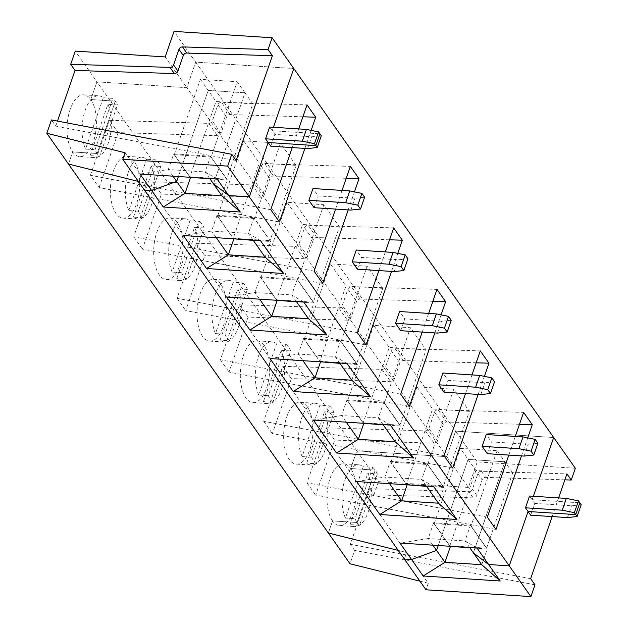 <?xml version="1.0" encoding="UTF-8"?>
<svg xmlns="http://www.w3.org/2000/svg" width="628" height="628" viewBox="0 0 628 628"><rect width="100%" height="100%" fill="white"/><g stroke="black" fill="none" stroke-linecap="round" stroke-linejoin="round"><path stroke-width="0.47" stroke-dasharray="3.14 2.35" d="M529.545 496.018L532.144 499.707L533.337 496.269L532.144 499.707L579.825 502.8L532.144 499.707L534.742 503.405L530.66 515.188M575.342 468.252L477.249 461.886L468.402 487.43L446.744 456.674L455.59 431.138L553.684 437.504L455.59 431.138L195.693 62.148L293.786 68.515L195.693 62.148L174.035 31.4M107.914 104.319A30.953 14.577 -86.3 0 1 109.594 138.615A30.953 14.577 -86.3 0 1 94.718 157.589A30.953 14.577 -86.3 0 1 90.142 155.65L107.914 104.319L117.452 104.939L99.679 156.262A30.953 14.577 -86.3 0 1 97.183 153.515L115.324 101.124L90.801 99.538A30.953 14.577 93.7 0 0 83.736 94.844A30.953 14.577 93.7 0 0 68.217 116.745A30.953 14.577 93.7 0 0 72.66 151.921A30.953 14.577 93.7 0 0 79.732 156.623A30.953 14.577 93.7 0 0 95.252 134.714A30.953 14.577 93.7 0 0 90.801 99.538L96.924 81.852L186.846 87.684L195.693 62.148L186.846 87.684L446.744 456.674L356.822 450.841L350.699 468.527A30.953 14.577 93.7 0 0 343.634 463.833A30.953 14.577 93.7 0 0 328.114 485.734A30.953 14.577 93.7 0 0 332.565 520.91L357.089 522.504L332.565 520.91L328.365 533.023L332.565 520.91A30.953 14.577 93.7 0 0 339.63 525.612A30.953 14.577 93.7 0 0 355.15 503.703A30.953 14.577 93.7 0 0 350.699 468.527L375.222 470.113L350.699 468.527L356.822 450.841L96.924 81.852L186.846 87.684L165.188 56.936M372.734 467.365A30.953 14.577 -86.3 0 1 375.222 470.113L357.089 522.504A30.953 14.577 -86.3 0 1 354.961 518.697L372.734 467.365L363.196 466.745L345.424 518.076L354.961 518.697M125.043 152.761L146.701 183.509L144.432 190.056L146.701 183.509L406.599 552.499L398.254 550.418L406.599 552.499L404.33 559.046L406.599 552.499L428.257 583.247L425.988 589.794M471 526.029L486.598 548.165L512.676 472.853L475.891 470.474L468.088 459.398L504.873 461.784L497.078 450.716L471 526.029L434.215 523.642L460.293 448.329L468.088 459.398L438.273 545.52L441.971 534.836L433.453 522.943L450.252 546.596M481.731 564.698L487.312 548.99L478.795 537.097L504.873 461.784L512.676 472.853M433.453 522.943L442.01 534.711L468.088 459.398L504.873 461.784L478.889 537.23L470.38 525.338L487.265 549.123M433.501 522.81L470.56 525.212L478.936 537.105L473.355 552.813L478.756 537.223L487.132 549.115M530.644 578.663L350.314 544.28L369.578 488.655L468.912 491.724L473.245 497.871A3.093 2.355 144.8 0 0 476.778 495.429L482.178 479.839A3.093 2.355 -35.2 0 1 485.711 477.39L481.378 471.243L566.927 473.889M473.245 497.871L373.911 494.801L378.48 481.598L356.822 450.841L446.744 456.674L455.59 431.138L477.249 461.886M468.402 487.43L378.48 481.598M564.87 479.839L485.711 477.39M481.378 471.243A3.093 2.355 144.8 0 0 477.845 473.685L472.444 489.275A3.093 2.355 -35.2 0 1 468.912 491.724M581.19 504.739L571.527 505.783L534.742 503.405M567.445 517.574L571.527 505.783M377.349 473.928L359.577 525.251A30.953 14.577 -86.3 0 1 357.089 522.504L375.222 470.113A30.953 14.577 -86.3 0 1 377.349 473.928L367.82 473.308A30.953 14.577 -86.3 0 1 369.492 507.605A30.953 14.577 -86.3 0 1 354.616 526.578A30.953 14.577 -86.3 0 1 350.039 524.639L367.82 473.308M534.978 584.809L354.647 550.426L350.024 563.771M428.257 583.247L419.912 581.167M558.614 497.91L552.145 516.585M434.215 523.642L449.813 545.779L486.598 548.165M475.891 470.474L449.813 545.779M369.578 488.655L373.911 494.801M359.577 525.251L350.039 524.639M487.312 548.99L469.87 547.859M354.647 550.426L350.314 544.28M103.298 97.756L85.526 149.087A30.953 14.577 -86.3 0 1 83.846 114.791A30.953 14.577 -86.3 0 1 98.722 95.809A30.953 14.577 -86.3 0 1 103.298 97.756L112.836 98.376A30.953 14.577 -86.3 0 1 115.324 101.124A30.953 14.577 -86.3 0 1 117.452 104.939M85.526 149.087L95.056 149.707A30.953 14.577 -86.3 0 0 97.183 153.515L72.66 151.921L97.183 153.515L115.324 101.124L90.801 99.538L96.924 81.852L75.266 51.103M95.056 149.707L112.836 98.376M269.648 127.029L272.246 130.726L273.439 127.28L272.246 130.726L319.927 133.819L272.246 130.726L274.844 134.416L311.629 136.802L321.293 135.75M252.778 103.871L244.975 92.795L218.897 168.108L226.7 179.176L252.778 103.871L215.993 101.485L189.915 176.79L226.7 179.176M211.102 157.039L218.991 168.241L244.975 92.795L237.18 81.726L211.102 157.039L174.317 154.653L181.979 165.714L173.603 153.821L210.663 156.223M217.1 179.043L205.081 171.931L168.296 169.544L172.967 176.178M173.697 153.962L190.135 177.292L182.073 165.847L178.368 176.531L182.073 165.847L173.697 153.962L168.296 169.544L140.044 174.042M209.752 178.564L205.081 171.931L210.616 156.356M174.317 154.653L200.395 79.34L237.18 81.726M200.395 79.34L215.993 101.485M189.915 176.79L182.112 165.721L208.19 90.408L244.975 92.795L208.19 90.408L181.932 165.839L190.347 177.606M236.097 160.478L55.766 126.087L51.433 119.94M55.766 126.087L57.493 121.094M146.701 183.509L138.356 181.429L146.701 183.509M68.468 164.034L72.66 151.921L68.468 164.034M221.833 195.708L227.226 180.126L218.858 168.233L213.457 183.823L219.039 168.116L227.415 180.001L209.972 178.87M227.226 180.126L210.482 156.348M99.679 156.262L90.142 155.65M146.614 159.253L128.842 210.584A30.953 14.577 -86.3 0 1 127.162 176.287A30.953 14.577 -86.3 0 1 142.038 157.314A30.953 14.577 -86.3 0 1 146.614 159.253L156.152 159.873A30.953 14.577 -86.3 0 1 160.768 166.436L142.996 217.767A30.953 14.577 -86.3 0 1 138.38 211.204L156.152 159.873M302.908 116.8L230.146 114.555A3.093 2.355 -35.2 0 0 226.606 116.996L220.985 133.246A3.093 2.355 144.8 0 1 217.445 135.687L118.119 132.618L109.453 120.317L208.786 123.386A3.093 2.355 -35.2 0 0 212.319 120.945L217.947 104.695A3.093 2.355 144.8 0 1 221.48 102.254L307.029 104.9M296.094 165.368L280.496 143.223L254.419 218.536L270.016 240.673L296.094 165.368L259.309 162.982L233.231 238.287L270.016 240.673M307.547 148.585L311.629 136.802M270.731 241.505L253.979 217.72L270.731 241.505L253.288 240.367M254.419 218.536L217.633 216.15L243.711 140.837L280.496 143.223M270.762 146.198L274.844 134.416M260.416 240.54L248.398 233.428L211.612 231.041L216.283 237.674M253.068 240.061L248.398 233.428L253.932 217.853M134.117 161.035A30.953 14.577 93.7 0 0 127.052 156.341A30.953 14.577 93.7 0 0 111.023 181.264A30.953 14.577 93.7 0 0 118.472 216.173A30.953 14.577 93.7 0 0 123.049 218.12A30.953 14.577 93.7 0 0 138.568 196.211A30.953 14.577 93.7 0 0 134.117 161.035M109.453 120.317L90.416 175.291L99.083 187.584L279.413 221.974M118.119 132.618L99.083 187.584M177.434 222.532A30.953 14.577 93.7 0 0 170.369 217.838A30.953 14.577 93.7 0 0 154.339 242.761A30.953 14.577 93.7 0 0 161.788 277.67A30.953 14.577 93.7 0 0 166.365 279.617A30.953 14.577 93.7 0 0 181.885 257.708A30.953 14.577 93.7 0 0 177.434 222.532M314.063 271.17L133.733 236.787L152.769 181.814L161.435 194.115L142.399 249.088L322.729 283.471M133.733 236.787L142.399 249.088M220.75 284.029A30.953 14.577 93.7 0 0 213.685 279.334A30.953 14.577 93.7 0 0 197.655 304.258A30.953 14.577 93.7 0 0 205.105 339.167A30.953 14.577 93.7 0 0 209.681 341.114A30.953 14.577 93.7 0 0 225.201 319.212A30.953 14.577 93.7 0 0 220.75 284.029M357.379 332.667L177.049 298.284L196.085 243.311L204.752 255.612L185.715 310.585L366.046 344.968M177.049 298.284L185.715 310.585M264.066 345.526A30.953 14.577 93.7 0 0 257.001 340.831A30.953 14.577 93.7 0 0 240.971 365.755A30.953 14.577 93.7 0 0 248.421 400.664A30.953 14.577 93.7 0 0 252.998 402.611A30.953 14.577 93.7 0 0 268.517 380.709A30.953 14.577 93.7 0 0 264.066 345.526M400.695 394.172L220.365 359.781L239.401 304.808L248.068 317.109L229.032 372.082L409.362 406.465M220.365 359.781L229.032 372.082M307.382 407.03A30.953 14.577 93.7 0 0 300.317 402.328A30.953 14.577 93.7 0 0 284.288 427.252A30.953 14.577 93.7 0 0 291.737 462.169A30.953 14.577 93.7 0 0 296.314 464.108A30.953 14.577 93.7 0 0 311.833 442.206A30.953 14.577 93.7 0 0 307.382 407.03M444.012 455.669L263.681 421.278L282.718 366.312L291.384 378.606L272.348 433.579L452.678 467.97M263.681 421.278L272.348 433.579M487.328 517.166L306.998 482.775L326.034 427.809L334.7 440.11L315.664 495.076L495.994 529.467M306.998 482.775L315.664 495.076M292.248 147.596L298.716 128.921M270.746 209.674L90.416 175.291M364.609 197.247L354.946 198.299L318.161 195.912L312.964 188.533M265.149 257.213L270.542 241.623L253.798 217.845M217.633 216.15L233.231 238.287M243.711 140.837L259.309 162.982M216.872 215.451L233.663 239.103M304.886 148.412L311.135 130.373M217.013 215.459L211.612 231.041L183.36 235.539M216.919 215.318L253.979 217.72M303.732 302.037L291.714 294.925L254.929 292.546L259.599 299.171M296.385 301.558L291.714 294.925L297.248 279.35L314.047 303.002L297.248 279.35M314.079 207.695L318.161 195.912M350.864 210.082L354.946 198.299M151.23 165.816A30.953 14.577 -86.3 0 1 152.91 200.112A30.953 14.577 -86.3 0 1 138.034 219.094A30.953 14.577 -86.3 0 1 133.458 217.147L151.23 165.816L160.768 166.436M142.996 217.767L133.458 217.147M194.547 227.312A30.953 14.577 -86.3 0 1 196.226 261.609A30.953 14.577 -86.3 0 1 181.351 280.59A30.953 14.577 -86.3 0 1 176.774 278.644L194.547 227.312L204.084 227.933L186.312 279.264L176.774 278.644M186.312 279.264A30.953 14.577 -86.3 0 1 181.696 272.701L199.469 221.37L189.931 220.758L172.158 272.081L181.696 272.701M172.158 272.081A30.953 14.577 -86.3 0 1 170.478 237.792A30.953 14.577 -86.3 0 1 185.354 218.811A30.953 14.577 -86.3 0 1 189.931 220.758M199.469 221.37A30.953 14.577 -86.3 0 1 204.084 227.933M152.769 181.814L252.103 184.891A3.093 2.355 -35.2 0 0 255.635 182.442L261.264 166.2A3.093 2.355 144.8 0 1 264.796 163.751L350.346 166.396M346.224 178.297L273.463 176.052A3.093 2.355 -35.2 0 0 269.922 178.493L264.302 194.743A3.093 2.355 144.8 0 1 260.761 197.184L161.435 194.115M335.564 209.093L342.032 190.417M348.202 209.909L354.451 191.87M407.925 258.744L398.262 259.796L361.477 257.409L356.28 250.03M260.33 276.956L276.767 300.286L260.33 276.956L254.929 292.546L226.677 297.036M260.235 276.815L297.295 279.224M308.466 318.71L313.859 303.12L297.115 279.342M276.548 299.784L313.333 302.17L339.41 226.865L323.812 204.728L297.735 280.033L260.95 277.647L276.548 299.784L302.625 224.479L287.027 202.342L323.812 204.728M297.735 280.033L313.333 302.17M314.047 303.002L296.604 301.872M339.41 226.865L302.625 224.479M260.95 277.647L287.027 202.342M260.188 276.948L276.979 300.6M347.049 363.534L335.03 356.429L298.245 354.043L302.916 360.676M339.701 363.062L335.03 356.429L340.564 340.847L357.363 364.499L340.564 340.847M357.395 269.192L361.477 257.409M394.18 271.579L398.262 259.796M237.863 288.809A30.953 14.577 -86.3 0 1 239.543 323.106A30.953 14.577 -86.3 0 1 224.667 342.087A30.953 14.577 -86.3 0 1 220.09 340.141L237.863 288.809L247.401 289.43L229.628 340.761L220.09 340.141M229.628 340.761A30.953 14.577 -86.3 0 1 225.012 334.198L242.785 282.875L233.247 282.255L215.475 333.586L225.012 334.198M215.475 333.586A30.953 14.577 -86.3 0 1 213.795 299.289A30.953 14.577 -86.3 0 1 228.671 280.308A30.953 14.577 -86.3 0 1 233.247 282.255M242.785 282.875A30.953 14.577 -86.3 0 1 247.401 289.43M196.085 243.311L295.419 246.388A3.093 2.355 -35.2 0 0 298.952 243.939L304.58 227.697A3.093 2.355 144.8 0 1 308.113 225.248L393.662 227.893M389.541 239.802L316.779 237.549A3.093 2.355 -35.2 0 0 313.239 239.998L307.618 256.24A3.093 2.355 144.8 0 1 304.078 258.689L204.752 255.612M378.88 270.589L385.349 251.914M391.519 271.406L397.767 253.367M451.242 320.241L441.578 321.293L404.793 318.906L399.596 311.527M303.646 338.453L320.084 361.783L303.646 338.453L298.245 354.043L269.993 358.541M303.552 338.311L340.611 340.721M351.782 380.207L357.175 364.617L340.431 340.839M319.864 361.281L356.649 363.667L382.727 288.362L367.129 266.225L341.051 341.53L304.266 339.144L319.864 361.281L345.942 285.976L330.344 263.839L367.129 266.225M341.051 341.53L356.649 363.667M357.363 364.499L339.921 363.369M382.727 288.362L345.942 285.976M304.266 339.144L330.344 263.839M303.505 338.445L320.304 362.105M390.365 425.03L378.346 417.926L341.561 415.54L346.232 422.173M383.017 424.559L378.346 417.926L383.747 402.336L400.68 425.996L383.881 402.352M400.711 330.697L404.793 318.906M437.496 333.083L441.578 321.293M281.179 350.314A30.953 14.577 -86.3 0 1 282.859 384.603A30.953 14.577 -86.3 0 1 267.983 403.584A30.953 14.577 -86.3 0 1 263.407 401.637L281.179 350.314L290.717 350.926L272.945 402.258L263.407 401.637M272.945 402.258A30.953 14.577 -86.3 0 1 268.329 395.695L286.101 344.372L276.563 343.752L258.791 395.083L268.329 395.695M258.791 395.083A30.953 14.577 -86.3 0 1 257.111 360.786A30.953 14.577 -86.3 0 1 271.987 341.805A30.953 14.577 -86.3 0 1 276.563 343.752M286.101 344.372A30.953 14.577 -86.3 0 1 290.717 350.926M239.401 304.808L338.735 307.885A3.093 2.355 -35.2 0 0 342.268 305.436L347.896 289.194A3.093 2.355 144.8 0 1 351.429 286.745L436.978 289.39M432.857 301.299L360.095 299.046A3.093 2.355 -35.2 0 0 356.555 301.495L350.934 317.737A3.093 2.355 144.8 0 1 347.394 320.186L248.068 317.109M422.197 332.086L428.665 313.411M434.835 332.911L441.084 314.871M494.558 381.738L484.895 382.79L448.109 380.403L442.913 373.024M363.392 423.288L346.962 399.95L341.561 415.54L313.309 420.038M346.962 399.95L363.62 423.602M363.4 423.288L346.821 399.942M346.868 399.816L383.928 402.218M395.098 441.704L400.491 426.122L383.747 402.336M363.18 422.785L399.965 425.164L426.043 349.859L410.445 327.722L384.367 403.027L347.582 400.64L363.18 422.785L389.258 347.472L373.66 325.335L410.445 327.722M384.367 403.027L399.965 425.164M400.68 425.996L383.237 424.866M426.043 349.859L389.258 347.472M347.582 400.64L373.66 325.335M433.681 486.535L421.663 479.423L384.878 477.037L389.548 483.67M426.334 486.056L421.663 479.423L427.197 463.849L443.996 487.493L427.197 463.849M444.027 392.194L448.109 380.403M480.812 394.58L484.895 382.79M324.503 411.811A30.953 14.577 -86.3 0 1 326.175 446.108A30.953 14.577 -86.3 0 1 311.3 465.081A30.953 14.577 -86.3 0 1 306.723 463.134L324.503 411.811L334.033 412.423L316.261 463.754L306.723 463.134M316.261 463.754A30.953 14.577 -86.3 0 1 311.645 457.2L329.417 405.869L319.88 405.248L302.107 456.58L311.645 457.2M302.107 456.58A30.953 14.577 -86.3 0 1 300.427 422.283A30.953 14.577 -86.3 0 1 315.303 403.302A30.953 14.577 -86.3 0 1 319.88 405.248M329.417 405.869A30.953 14.577 -86.3 0 1 334.033 412.423M282.718 366.312L382.052 369.382A3.093 2.355 -35.2 0 0 385.584 366.933L391.213 350.691A3.093 2.355 144.8 0 1 394.745 348.242L480.294 350.887M476.173 362.796L403.411 360.543A3.093 2.355 -35.2 0 0 399.871 362.992L394.251 379.234A3.093 2.355 144.8 0 1 390.71 381.683L291.384 378.606M465.513 393.583L471.981 374.908M478.151 394.408L484.4 376.368M537.874 443.235L528.211 444.286L491.426 441.9L486.229 434.521M390.278 461.454L406.716 484.785L390.278 461.454L384.878 477.037L356.626 481.535M390.184 461.313L427.244 463.715M438.415 503.201L443.815 487.618L427.064 463.841M406.497 484.282L443.282 486.669L469.359 411.356L453.761 389.219L427.684 464.524L390.899 462.137L406.497 484.282L432.574 408.969L416.976 386.832L453.761 389.219M427.684 464.524L443.282 486.669M443.996 487.493L426.553 486.362M469.359 411.356L432.574 408.969M390.899 462.137L416.976 386.832M390.137 461.439L406.936 485.099M476.997 548.032L464.979 540.92L428.194 538.534L432.865 545.167M469.658 547.553L464.979 540.92L470.38 525.338M487.344 453.691L491.426 441.9M524.129 456.077L528.211 444.286M345.424 518.076A30.953 14.577 -86.3 0 1 343.744 483.78A30.953 14.577 -86.3 0 1 358.619 464.799A30.953 14.577 -86.3 0 1 363.196 466.745M326.034 427.809L425.368 430.879A3.093 2.355 -35.2 0 0 428.9 428.429L434.529 412.188A3.093 2.355 144.8 0 1 438.061 409.746L523.611 412.392M519.489 424.293L446.728 422.04A3.093 2.355 -35.2 0 0 443.187 424.489L437.567 440.73A3.093 2.355 144.8 0 1 434.026 443.18L334.7 440.11M508.829 455.08L515.298 436.405M521.468 455.904L527.716 437.865M433.595 522.951L428.194 538.534L399.942 543.032M460.293 448.329L497.078 450.716M128.842 210.584L138.38 211.204M477.845 473.685L482.178 479.839M476.778 495.429L472.444 489.275M230.146 114.555L221.48 102.254M217.947 104.695L226.606 116.996M208.786 123.386L217.445 135.687M220.985 133.246L212.319 120.945M252.103 184.891L260.761 197.184M264.302 194.743L255.635 182.442M273.463 176.052L264.796 163.751M261.264 166.2L269.922 178.493M295.419 246.388L304.078 258.689M307.618 256.24L298.952 243.939M316.779 237.549L308.113 225.248M304.58 227.697L313.239 239.998M338.735 307.885L347.394 320.186M350.934 317.737L342.268 305.436M360.095 299.046L351.429 286.745M347.896 289.194L356.555 301.495M382.052 369.382L390.71 381.683M394.251 379.234L385.584 366.933M403.411 360.543L394.745 348.242M391.213 350.691L399.871 362.992M425.368 430.879L434.026 443.18M437.567 440.73L428.9 428.429M446.728 422.04L438.061 409.746M434.529 412.188L443.187 424.489M339.63 525.612L354.616 526.578M83.736 94.844L98.722 95.809M79.732 156.623L94.718 157.589M166.365 279.617L181.351 280.59M170.369 217.838L185.354 218.811M209.681 341.114L224.667 342.087M213.685 279.334L228.671 280.308M252.998 402.611L267.983 403.584M257.001 340.831L271.987 341.805M296.314 464.108L311.3 465.081M300.317 402.328L315.303 403.302M343.634 463.833L358.619 464.799M123.049 218.12L138.034 219.094M127.052 156.341L142.038 157.314"/><path stroke-width="0.94" d="M577.108 516.522L567.445 517.574L530.66 515.188L528.062 511.498L575.743 514.591L579.825 502.8L581.19 504.739L577.108 516.522L575.743 514.591L579.825 502.8L578.466 500.869L574.385 512.66L575.743 514.591L528.062 511.498L509.237 565.852L530.895 596.6L534.978 584.809L530.644 578.663L552.145 516.585M564.87 479.839L571.26 480.035L575.342 468.252L553.684 437.504L533.337 496.269L553.684 437.504L272.128 37.766L174.035 31.4L165.188 56.936L75.266 51.103L70.697 64.315L170.023 67.384A3.093 2.355 -35.2 0 0 173.564 64.943L178.956 49.353A3.093 2.355 144.8 0 1 182.497 46.904L268.046 49.549L272.128 37.766M46.81 133.285L125.043 152.761L122.774 159.308L227.681 166.114L231.763 154.323L51.433 119.94L46.81 133.285L68.468 164.034L138.356 181.429L68.468 164.034L328.365 533.023L398.254 550.418L328.365 533.023L350.024 563.771L419.912 581.167M122.774 159.308L404.33 559.046L411.552 559.517L436.57 550.426L444.946 562.311L481.731 564.698L473.355 552.813L488.608 564.509L509.237 565.852L528.062 511.498L525.463 507.809L562.248 510.195L566.33 498.404L578.466 500.869M432.865 545.167L436.57 550.426L438.273 545.52L436.57 550.426L411.552 559.517L423.162 575.994L500.218 580.994L476.997 548.032L399.942 543.032L411.552 559.517L404.33 559.046L425.988 589.794L530.895 596.6M571.26 480.035L566.927 473.889L558.614 497.91M469.87 547.859L450.033 546.282L450.339 546.729L444.946 562.311L423.162 575.994M481.731 564.698L500.218 580.994M231.763 154.323L236.097 160.478L272.379 55.704L268.046 49.549M227.681 166.114L249.34 196.862L268.164 142.509L265.566 138.819L302.351 141.206L306.433 129.415L318.569 131.88L319.927 133.819L315.845 145.602L268.164 142.509L315.845 145.602L317.211 147.533L321.293 135.75L319.927 133.819L315.845 145.602L314.487 143.671L302.351 141.206M306.433 129.415L269.648 127.029L265.566 138.819M273.439 127.28L293.786 68.515L273.439 127.28M172.967 176.178L176.672 181.437L151.654 190.527L144.432 190.056L151.654 190.527L176.672 181.437L178.368 176.531L176.672 181.437L185.048 193.322L221.833 195.708L240.32 212.005L217.1 179.043L140.044 174.042L163.264 207.012L240.32 212.005M272.379 55.704L186.83 53.05A3.093 2.355 -35.2 0 0 183.29 55.5L177.897 71.09A3.093 2.355 144.8 0 1 174.356 73.539L75.022 70.462L57.493 121.094M221.833 195.708L213.457 183.823L228.71 195.52L249.34 196.862L228.71 195.52L213.457 183.823L209.752 178.564M318.569 131.88L314.487 143.671M70.697 64.315L75.022 70.462M317.211 147.533L307.547 148.585L270.762 146.198L268.164 142.509L249.34 196.862L509.237 565.852L488.608 564.509L473.355 552.813L469.658 547.553M163.264 207.012L185.048 193.322L190.441 177.74L190.127 177.292L209.972 178.87M216.283 237.674L228.364 254.827L265.149 257.213L283.636 273.502L260.416 240.54L183.36 235.539L206.581 268.509L228.364 254.827L233.757 239.237L233.443 238.789L253.288 240.367M265.149 257.213L253.068 240.061M357.803 205.168L345.667 202.703L349.749 190.92L361.885 193.385L357.803 205.168L360.527 209.03L364.609 197.247L361.885 193.385M304.886 148.412L279.413 221.974L270.746 209.674L292.248 147.596M298.716 128.921L307.029 104.9L315.696 117.201L302.908 116.8M360.527 209.03L350.864 210.082L314.079 207.695L308.882 200.316L312.964 188.533L349.749 190.92M311.135 130.373L315.696 117.201M308.882 200.316L345.667 202.703M259.599 299.171L271.681 316.324L308.466 318.71L326.952 335.007L303.732 302.037L226.677 297.036L249.897 330.006L271.681 316.324L277.074 300.734L276.76 300.286L296.604 301.872M308.466 318.71L296.385 301.558M401.119 266.664L403.843 270.535L407.925 258.744L405.201 254.882L401.119 266.664L388.983 264.2L393.065 252.417L405.201 254.882M403.843 270.535L394.18 271.579L357.395 269.192L352.198 261.813L388.983 264.2M348.202 209.909L322.729 283.471L314.063 271.17L335.564 209.093M342.032 190.417L350.346 166.396L359.012 178.697L346.224 178.297M354.451 191.87L359.012 178.697M352.198 261.813L356.28 250.03L393.065 252.417M206.581 268.509L283.636 273.502M302.916 360.676L314.997 377.821L351.782 380.207L370.269 396.504L347.049 363.534L269.993 358.541L293.213 391.503L314.997 377.821L320.39 362.238L320.076 361.783L339.921 363.369M351.782 380.207L339.701 363.062M444.436 328.161L447.16 332.031L451.242 320.241L448.518 316.379L444.436 328.161L432.3 325.697L436.382 313.914L448.518 316.379M447.16 332.031L437.496 333.083L400.711 330.697L395.514 323.318L432.3 325.697M391.519 271.406L366.046 344.968L357.379 332.667L378.88 270.589M385.349 251.914L393.662 227.893L402.328 240.194L389.541 239.802M397.767 253.367L402.328 240.194M395.514 323.318L399.596 311.527L436.382 313.914M249.897 330.006L326.952 335.007M346.232 422.173L358.313 439.317L395.098 441.704L413.585 458L390.365 425.03L313.309 420.038L336.529 453L358.313 439.317L363.706 423.735L363.392 423.288M395.098 441.704L383.017 424.559M487.752 389.666L490.476 393.528L494.558 381.738L491.834 377.875L487.752 389.666L475.616 387.201L479.698 375.411L491.834 377.875M490.476 393.528L480.812 394.58L444.027 392.194L438.831 384.815L475.616 387.201M434.835 332.911L409.362 406.465L400.695 394.172L422.197 332.086M428.665 313.411L436.978 289.39L445.645 301.691L432.857 301.299M441.084 314.871L445.645 301.691M438.831 384.815L442.913 373.024L479.698 375.411M383.237 424.866L363.4 423.288M293.213 391.503L370.269 396.504M389.548 483.67L401.63 500.814L438.415 503.201L456.901 519.497L433.681 486.535L356.626 481.535L379.846 514.497L401.63 500.814L407.023 485.232L406.709 484.785L426.553 486.362M438.415 503.201L426.334 486.056M531.068 451.163L533.792 455.025L537.874 443.235L535.15 439.372L531.068 451.163L518.932 448.698L523.014 436.907L535.15 439.372M533.792 455.025L524.129 456.077L487.344 453.691L482.147 446.312L518.932 448.698M478.151 394.408L452.678 467.97L444.012 455.669L465.513 393.583M471.981 374.908L480.294 350.887L488.961 363.188L476.173 362.796M484.4 376.368L488.961 363.188M482.147 446.312L486.229 434.521L523.014 436.907M336.529 453L413.585 458M574.385 512.66L562.248 510.195M521.468 455.904L495.994 529.467L487.328 517.166L508.829 455.08M515.298 436.405L523.611 412.392L532.277 424.685L519.489 424.293M527.716 437.865L532.277 424.685M525.463 507.809L529.545 496.018L566.33 498.404M379.846 514.497L456.901 519.497M186.83 53.05L182.497 46.904M178.956 49.353L183.29 55.5M177.897 71.09L173.564 64.943M170.023 67.384L174.356 73.539"/></g></svg>
